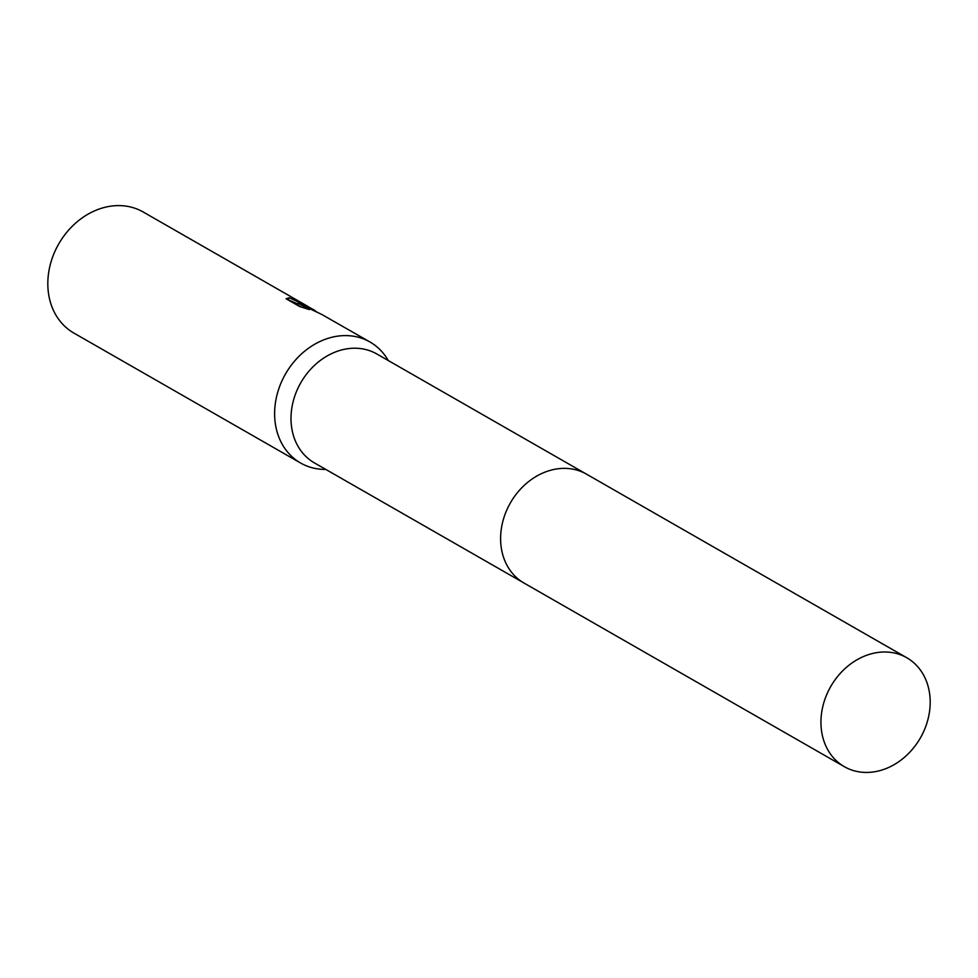 <?xml version="1.0" encoding="UTF-8"?>
<svg xmlns="http://www.w3.org/2000/svg" width="978" height="978" viewBox="0 0 978 978"><rect width="100%" height="100%" fill="white"/><g stroke="black" fill="none" stroke-linecap="round" stroke-linejoin="round"><path stroke-width="1.47" d="M585.7 473.707L376.836 353.975A62.763 51.663 119.8 0 0 374.684 352.826A62.763 51.663 119.8 0 0 300.075 384.024A62.763 51.663 119.8 0 0 314.403 462.887L523.267 582.607M388.254 360.515A69.756 57.409 119.8 0 0 370.002 342.007A69.756 57.409 119.8 0 0 367.618 340.723A69.756 57.409 119.8 0 0 284.696 375.405A69.756 57.409 119.8 0 0 300.625 463.034A69.756 57.409 119.8 0 0 303.009 464.305A69.756 57.409 119.8 0 0 325.821 469.428M310.344 307.899L303.009 304.83L320.307 313.779M286.102 298.755L289.243 297.752L308.437 306.725L143.204 212.006A69.756 57.409 119.8 0 0 140.82 210.722A69.756 57.409 119.8 0 0 57.91 245.392A69.756 57.409 119.8 0 0 73.827 333.033L300.625 463.034M370.002 342.007L322.031 314.598L298.376 303.302L309.366 309.598L299.647 306.517L286.089 298.755M301.383 307.068L297.556 304.879L298.376 303.302M297.997 304.024L287.129 299.341M288.424 299.329L289.243 297.752M308.437 306.725L309.244 307.373M315.148 310.564L310.368 307.911M921.814 735.322A62.775 51.675 119.8 0 0 906.789 657.754A62.775 51.675 119.8 0 0 829.32 689.111A62.775 51.675 119.8 0 0 844.344 766.679A62.775 51.675 119.8 0 0 921.814 735.322M906.789 657.754L586.445 474.122A62.775 51.675 119.8 0 0 508.976 505.479A62.775 51.675 119.8 0 0 524.012 583.047L844.344 766.679"/></g></svg>
